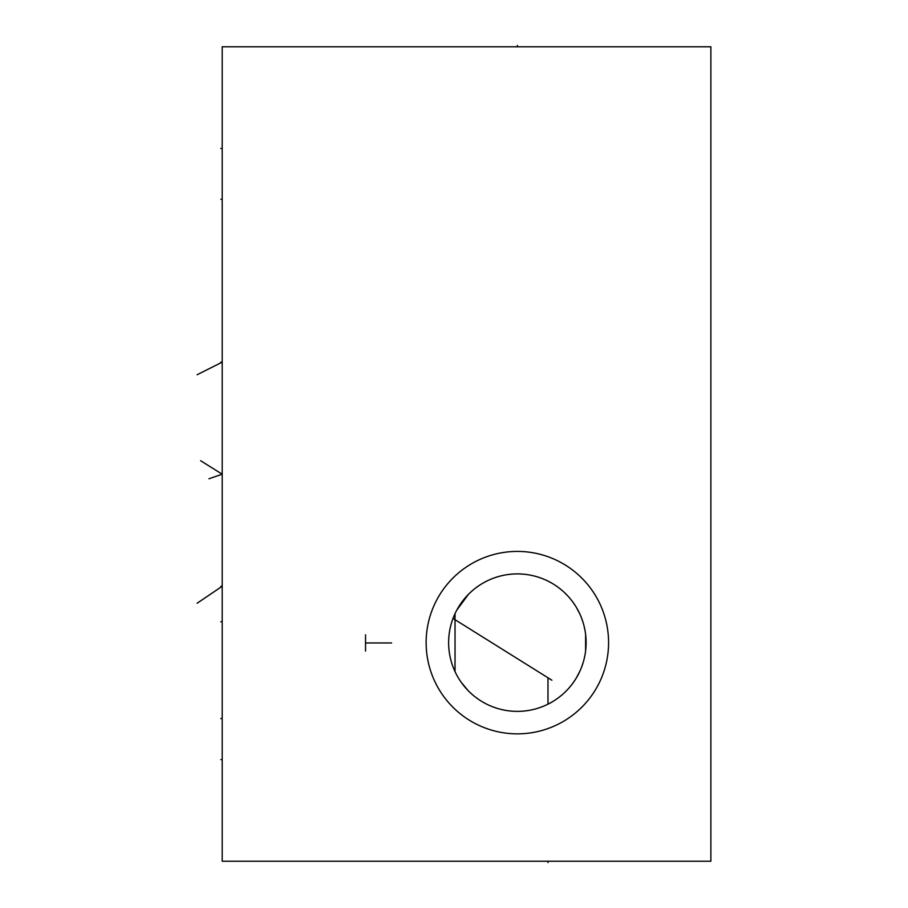 <?xml version="1.0" encoding="UTF-8"?>
<svg xmlns="http://www.w3.org/2000/svg" width="908" height="908" viewBox="0 0 908 908"><rect width="100%" height="100%" fill="white"/><g stroke="black" fill="none" stroke-linecap="round" stroke-linejoin="round"><path stroke-width="1.36" d="M710.873 46.785L222.199 46.785L222.199 861.238L710.873 861.238L710.873 46.785M426.136 642.637A91.22 91.22 0 0 1 517.356 551.417A91.22 91.22 0 0 1 608.576 642.637A91.22 91.22 0 0 1 517.356 733.857A91.22 91.22 0 0 1 426.136 642.637M585.615 650.809L585.615 634.465M585.002 630.39L584.128 626.316M583.004 622.252L581.619 618.223M579.962 614.251L576.455 607.531M575.876 606.567L573.447 602.901M572.857 602.083L570.814 599.428M567.988 596.147L564.992 593.083M561.87 590.257L558.613 587.658M556.706 586.273L555.276 585.297M551.86 583.186L548.398 581.302M544.891 579.656L541.35 578.214M539.942 577.715L537.763 577M534.154 575.978L530.522 575.173M528.456 574.798L526.89 574.56M523.235 574.151L519.546 573.935M516.958 573.901L515.846 573.913M512.135 574.094L508.401 574.48M504.655 575.082L500.91 575.899M497.153 576.932L493.407 578.203M491.16 579.088L489.684 579.713M485.984 581.472L482.352 583.481M478.788 585.739L475.327 588.248M471.978 591.006L468.834 593.945M467.87 594.922L466.428 596.477M465.713 597.271L463.579 599.825M462.864 600.744L461.23 602.957M460.367 604.206L459.334 605.784M465.418 597.6L468.505 594.275L456.769 610.165M459.334 679.49L460.821 681.738M461.151 682.214L468.04 690.523M468.823 691.317L471.99 694.28M475.327 697.026L478.777 699.535M482.341 701.793L485.984 703.802M489.673 705.561L491.421 706.299M493.407 707.071L497.153 708.342M500.91 709.375L504.655 710.192M508.389 710.794L512.123 711.18M515.846 711.361L516.97 711.373M519.546 711.339L523.224 711.123M526.878 710.714L528.615 710.453M530.522 710.101L534.154 709.296M537.763 708.285L540.101 707.502M541.338 707.06L544.891 705.618M548.398 703.972L551.86 702.088M555.276 699.977L556.717 698.99M558.613 697.616L561.859 695.029M564.992 692.191L567.988 689.138M570.814 685.846L572.812 683.247M573.447 682.373L575.865 678.719M576.489 677.686L579.962 671.023M581.619 667.051L583.004 663.022M584.128 658.958L585.002 654.884M455.033 613.649L455.033 671.625M448.688 639.641L448.62 642.637A68.736 68.736 0 0 1 517.356 573.901A68.736 68.736 0 0 1 586.103 642.637A68.736 68.736 0 0 1 517.356 711.373A68.736 68.736 0 0 1 448.62 642.637M450.198 627.961L450.867 625.181L450.198 627.961M451.639 622.479L452.502 619.846L451.639 622.479M453.467 617.292L454.511 614.795L453.467 617.292M456.849 610.028L458.131 607.747M459.482 605.557L462.115 601.72M462.365 601.391L463.886 599.439M470.004 592.81L471.434 591.483L470.004 592.81M471.91 591.063L472.728 590.359M472.784 590.313L471.763 591.199M449.551 653.896L449.165 651.263L449.551 653.896M448.87 648.471L448.677 645.577L448.87 648.471M547.978 861.238L547.978 862.6L547.978 861.238M547.978 704.177L547.978 678.151M365.538 651.104L365.538 634.817M365.538 642.966L391.609 642.966M222.199 759.599L220.837 759.599M222.199 148.424L220.837 148.424M222.199 718.546L220.837 718.546L222.199 718.546M222.199 199.249L220.837 199.249L222.199 199.249M197.127 603.241L222.199 586.273L220.837 586.273M200.623 460.719L222.199 474.203L208.942 478.777M453.013 618.439L551.894 680.228M197.127 374.732L222.199 362.144L220.814 362.144M222.199 621.787L220.814 621.787M517.356 45.4L517.356 46.785L517.356 45.4"/></g></svg>

